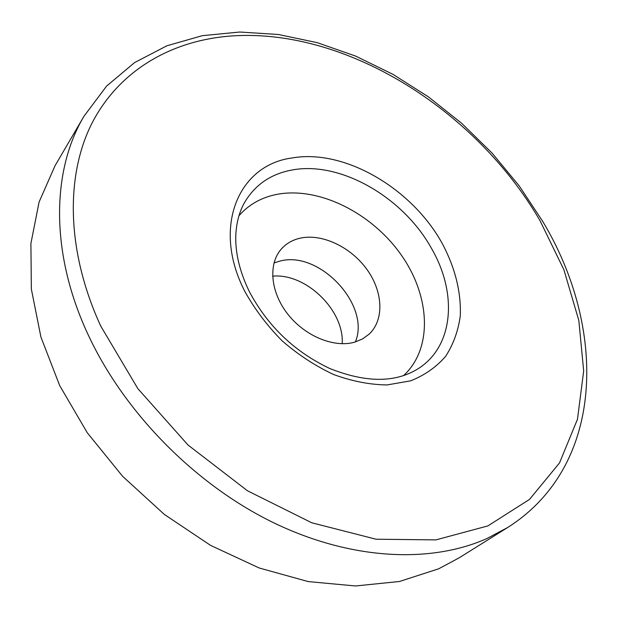 <?xml version="1.0" encoding="UTF-8"?>
<svg xmlns="http://www.w3.org/2000/svg" width="618" height="618" viewBox="0 0 618 618"><rect width="100%" height="100%" fill="white"/><g stroke="black" fill="none" stroke-linecap="round" stroke-linejoin="round"><path stroke-width="0.93" d="M458.989 557.93L438.656 568.807L399.506 581.484L355.559 585.972L308.212 581.584L259.22 567.996L210.56 545.377L164.349 514.431L122.65 476.347L87.285 432.778L59.722 385.655L40.927 337.08L31.348 289.093L30.9 243.546L39.088 202.009L55.064 165.694L84.017 116.199C51.889 169.904 49.78 251.804 87.547 333.434C123.229 411.132 193.596 483.268 271.758 521.847C350.082 560.248 430.398 563.84 487.015 538.494L507.617 527.54L458.989 557.93M238.957 215.728C248.938 204.38 261.777 197.227 277.467 194.261C319.174 186.605 371.495 212.94 400.804 254.346C430.275 295.62 433.249 348.343 403.585 375.589M280.008 261.074L273.99 262.951L280.008 261.074C319.452 250.205 370.97 305.284 355.35 341.963C370.97 305.284 319.452 250.205 280.008 261.074M354.871 342.102C334.292 348.189 305.014 336.246 287.749 314.106C270.367 292.028 268.034 263.886 281.36 248.992C286.327 243.446 292.685 239.815 300.433 238.115C322.31 233.395 350.846 247.069 366.891 269.386C383.036 291.626 384.489 319.807 369.085 334.183L362.581 338.911L354.871 342.102M342.179 343.739C344.496 310.445 305.802 272.87 272.6 276.176M100.742 326.072C66.087 250.746 65.485 175.342 92.067 123.013C119.112 70.769 170.128 41.607 227.339 36.292C343.446 25.971 475.304 108.977 540.024 220.68L563.902 269.749L578.819 320.433L583.678 370.947L577.482 419.236L559.522 462.921L529.518 499.398L487.88 525.91L435.922 539.885L376.053 539.22L311.773 522.782L247.486 490.785L187.988 444.991L137.86 388.652L100.742 326.072M244.241 203.059C254.801 184.852 270.846 173.812 292.384 169.95C341.105 160.873 404.296 197.999 432.144 249.572C458.077 294.971 453.349 348.521 416.084 369.935C393.62 382.913 364.883 382.442 329.873 368.544C294.732 351.928 267.926 326.366 249.471 291.858C239.498 271.379 234.964 252.09 235.852 233.983C236.601 222.163 239.39 211.858 244.241 203.059M292.09 157.969C344.674 148.606 412.422 188.66 442.558 244.064C455.257 268.235 461.175 292.136 460.302 315.775C458.262 330.792 453.388 344.28 445.694 356.246C436.424 367.022 424.751 375.211 410.676 380.827L387.107 384.937C369.904 384.736 352.106 381.275 333.72 374.562C315.466 366.034 298.301 354.817 282.217 340.92C267.239 325.786 254.794 309.309 244.882 291.495C211.503 227.084 238.587 164.844 292.09 157.969M507.617 527.54C606.637 464.782 606.258 326.312 542.357 220.827L519.128 185.771L492.067 153.086L461.669 123.291L428.428 96.864L392.894 74.307L355.62 56.083L317.219 42.657L278.363 34.492L239.784 32.028L202.318 35.674L166.906 45.778L134.6 62.572L106.566 86.118L84.017 116.199"/></g></svg>
